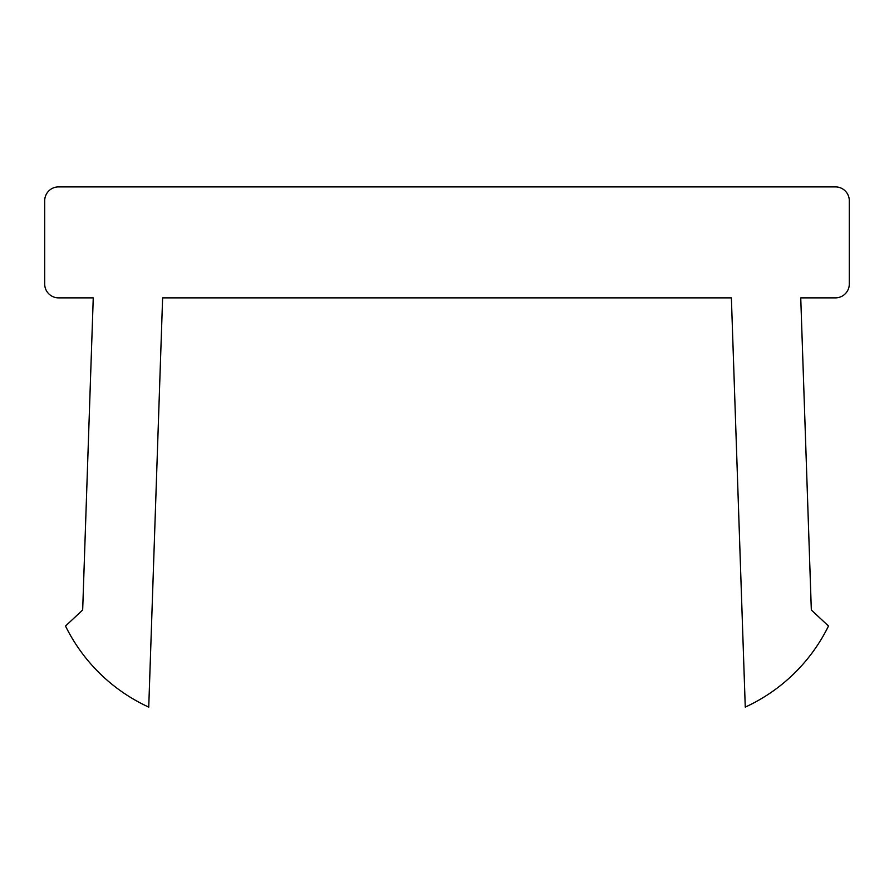 <?xml version="1.0" encoding="UTF-8"?>
<svg xmlns="http://www.w3.org/2000/svg" width="894" height="894" viewBox="0 0 894 894"><rect width="100%" height="100%" fill="white"/><g stroke="black" fill="none" stroke-linecap="round" stroke-linejoin="round"><path stroke-width="1.34" d="M835.432 186.891L58.568 186.891A13.868 13.868 0 0 0 44.7 200.77L44.7 284.001A13.868 13.868 0 0 0 58.568 297.87L93.255 297.87L82.673 609.999L65.508 626.035A173.402 173.402 0 0 0 148.739 707.109L162.619 297.87L731.381 297.87L745.261 707.109A173.402 173.402 0 0 0 828.492 626.035L811.327 609.999L800.745 297.87L835.432 297.87A13.868 13.868 0 0 0 849.3 284.001L849.3 200.77A13.868 13.868 0 0 0 835.432 186.891"/></g></svg>

